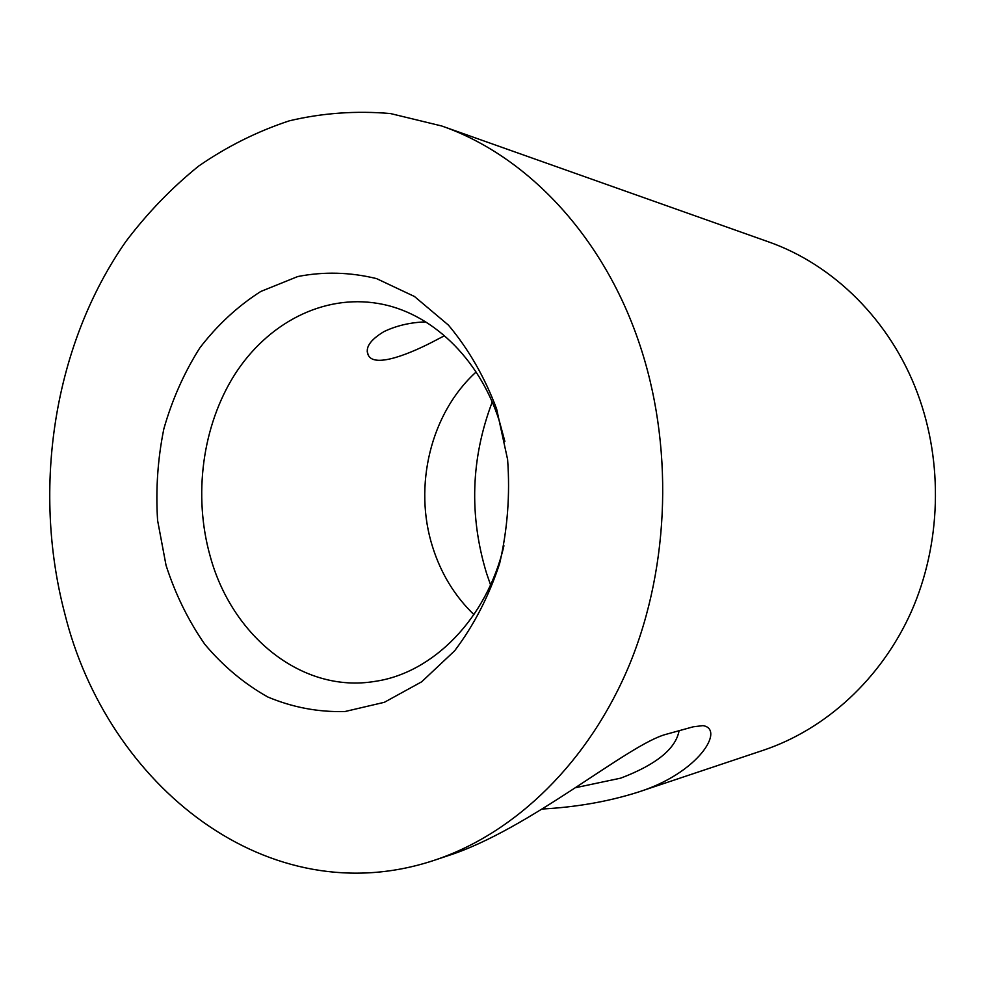 <?xml version="1.0" encoding="UTF-8"?>
<svg xmlns="http://www.w3.org/2000/svg" width="985" height="985" viewBox="0 0 985 985"><rect width="100%" height="100%" fill="white"/><g stroke="black" fill="none" stroke-linecap="round" stroke-linejoin="round"><path stroke-width="1.48" d="M496.612 408.873L507.607 459.527C510.168 494.827 507.521 529.511 499.629 563.555C488.88 596.27 473.883 625.352 454.639 650.802L421.678 681.805L384.372 702.293L344.885 711.552C318.192 712.229 292.483 707.378 267.785 696.986C244.181 683.713 223.201 666.155 204.818 644.325C188.295 620.538 175.367 594.201 166.046 565.341L157.588 520.375C155.642 489.496 157.723 458.998 163.842 428.869C172.203 399.528 184.232 372.49 199.906 347.779C217.488 324.915 237.779 306.15 260.803 291.462L297.765 276.539C323.856 271.441 350.118 272.143 376.578 278.62L414.451 296.485L448.421 325.099C468.552 349.096 484.608 377.021 496.612 408.873M504.862 441.391L499.272 420.804C479.079 357.444 430.408 312.147 378.338 303.503C323.068 294.022 267.686 323.228 234.935 374.238C202.307 425.52 193.023 495.504 210.199 556.291C231.894 636.125 302.026 693.649 374.94 681.386C432.858 673.1 486.947 618.789 503.926 545.801M575.609 787.68L620.772 778.125C656.305 764.594 675.747 748.785 679.096 730.71M492.204 402.052C470.904 458.407 469.02 515.463 486.528 573.208L490.555 584.905M476.112 372.035C430.728 412.986 413.109 486.085 432.637 547.057C441.034 573.639 454.799 596.159 473.933 614.628M444.518 335.713L436.934 339.653C412.259 352.864 375.125 368.439 368.378 355.388C364.745 347.964 369.966 340.022 384.027 331.576C396.586 325.604 410.486 322.366 425.729 321.886M435.062 860.028L447.424 855.903C529.327 829.887 628.381 744.007 666.377 734.231L693.231 726.807L702.958 725.625C725.317 729.06 698.71 773.373 637.43 792.359L763.597 750.164C825.725 729.269 881.206 678.948 911.31 611.685C941.069 544.299 943.458 462.827 917.601 393.507C890.489 320.457 833.187 264.386 768.165 241.731L441.662 125.969L390.429 113.546C355.991 110.591 322.304 113.004 289.356 120.81C257.208 131.424 226.993 146.506 198.687 166.059C171.747 187.815 147.516 212.908 125.994 241.337C53.966 344.27 31.643 487.403 64.702 613.31C106.983 785.193 268.289 916.05 435.062 860.028C515.266 833.15 589.313 762.082 629.969 663.471C670.231 564.762 673.605 443.312 638.711 341.61C602.167 234.331 525.547 155.014 441.662 125.969M637.43 792.359C607.991 801.605 576.287 807.158 542.316 809.017M368.378 355.376L367.233 351.719"/></g></svg>
